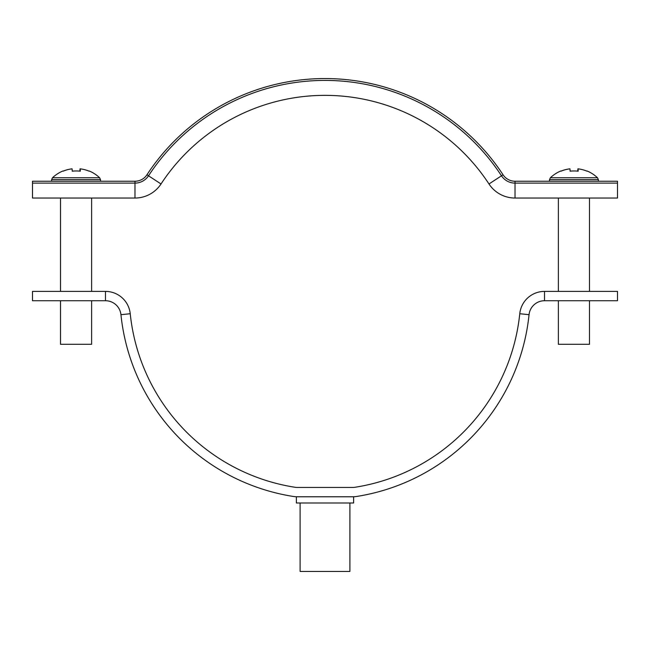 <?xml version="1.0" encoding="UTF-8"?>
<svg xmlns="http://www.w3.org/2000/svg" width="650" height="650" viewBox="0 0 650 650"><rect width="100%" height="100%" fill="white"/><g stroke="black" fill="none" stroke-linecap="round" stroke-linejoin="round"><path stroke-width="0.97" d="M296.993 496.762L296.376 496.762L296.376 502.986L353.624 502.986L353.624 496.762L296.993 496.762A21.783 21.783 0 0 1 293.646 496.511A205.376 205.376 0 0 1 120.949 314.689A15.559 15.559 0 0 0 105.479 300.731L32.5 300.731L32.5 291.395L105.479 291.395A24.895 24.895 0 0 1 130.236 313.731A196.04 196.04 0 0 0 295.084 487.281A12.447 12.447 0 0 0 296.993 487.427L353.007 487.427A12.447 12.447 0 0 0 354.916 487.281A196.04 196.04 0 0 0 519.764 313.731A24.895 24.895 0 0 1 544.521 291.395L617.5 291.395L617.5 300.731L544.521 300.731A15.559 15.559 0 0 0 529.051 314.689L519.764 313.731M353.007 496.762A21.783 21.783 0 0 0 356.354 496.511A205.376 205.376 0 0 0 529.051 314.689M349.895 502.986L349.895 571.447L300.105 571.447L300.105 502.986M515.019 181.236A14.316 14.316 0 0 1 503.043 174.769A212.842 212.842 0 0 0 146.957 174.769A14.316 14.316 0 0 1 134.981 181.236L32.5 181.236L32.5 198.039L134.981 198.039A31.119 31.119 0 0 0 161.013 183.974A196.04 196.04 0 0 1 488.987 183.974A31.119 31.119 0 0 0 515.019 198.039L617.5 198.039L617.5 183.105L515.019 183.105L515.019 198.039A31.119 31.119 0 0 1 488.987 183.974L501.483 175.793A16.177 16.177 0 0 0 515.019 183.105L515.019 181.236L617.5 181.236L617.5 183.105M146.957 174.769L148.517 175.793A16.177 16.177 0 0 1 134.981 183.105L32.5 183.105M134.981 181.236L134.981 198.039A31.119 31.119 0 0 0 161.013 183.974L148.517 175.793A210.974 210.974 0 0 1 501.483 175.793L503.043 174.769M578.045 171.169L578.045 168.838A33.987 0.552 -90 0 1 578.191 171.178A34.149 30.558 178.1 0 0 570.099 171.178A33.987 0.552 90 0 0 569.961 168.838A33.987 33.987 -90 0 0 561.007 171.178A34.149 0.496 -116.5 0 0 560.828 170.966L560.828 170.966A34.231 34.231 0 0 0 550.387 177.743L597.48 177.743A34.231 34.231 0 0 0 587.048 170.966A34.149 0.496 116.5 0 1 587.048 170.966A34.149 0.496 116.5 0 1 586.999 171.178A33.987 33.987 -90 0 0 578.045 168.838A33.987 33.987 90 0 0 577.915 168.838A33.987 0.552 -90 0 0 577.769 171.137M558.374 300.731L558.374 344.289L589.493 344.289L589.493 300.731M569.822 168.854L569.822 168.838A33.987 33.987 90 0 0 560.974 171.137M570.099 171.137A34.149 30.558 -178.1 0 1 573.934 170.966M577.915 168.838L577.915 171.153M80.178 171.169L80.178 168.838A33.987 0.552 -90 0 1 80.324 171.178A34.149 30.558 178.1 0 0 72.231 171.178A33.987 0.552 90 0 0 72.085 168.838A33.987 33.987 -90 0 0 63.131 171.178A34.149 0.496 -116.5 0 0 62.961 170.966L62.953 170.966A34.149 0.496 -116.5 0 0 62.953 170.966A34.231 34.231 0 0 0 52.52 177.743L99.612 177.743A34.231 34.231 0 0 0 89.172 170.966L89.172 170.966A34.149 0.496 116.5 0 1 89.131 171.178A33.987 33.987 -90 0 0 80.178 168.838A33.987 33.987 90 0 0 80.039 168.838A33.987 0.552 -90 0 0 79.901 171.137M60.507 300.731L60.507 344.289L91.626 344.289L91.626 300.731M71.955 168.854L71.955 168.838A33.987 33.987 90 0 0 63.107 171.137M72.231 171.137A34.149 30.558 -178.1 0 1 76.066 170.966M80.039 168.838L80.039 171.153M544.521 291.395L544.521 300.731M120.949 314.689L130.236 313.731M105.479 300.731L105.479 291.395M549.437 181.236L549.518 179.627L598.358 179.627L597.48 177.743M51.561 181.236L51.642 179.627L100.482 179.627L99.612 177.743M598.358 179.627L598.439 181.236M589.493 291.395L589.493 198.039M558.374 291.395L558.374 198.039M549.518 179.627L550.387 177.743M100.482 179.627L100.563 181.236M91.626 291.395L91.626 198.039M60.507 291.395L60.507 198.039M51.642 179.627L52.52 177.743"/></g></svg>
